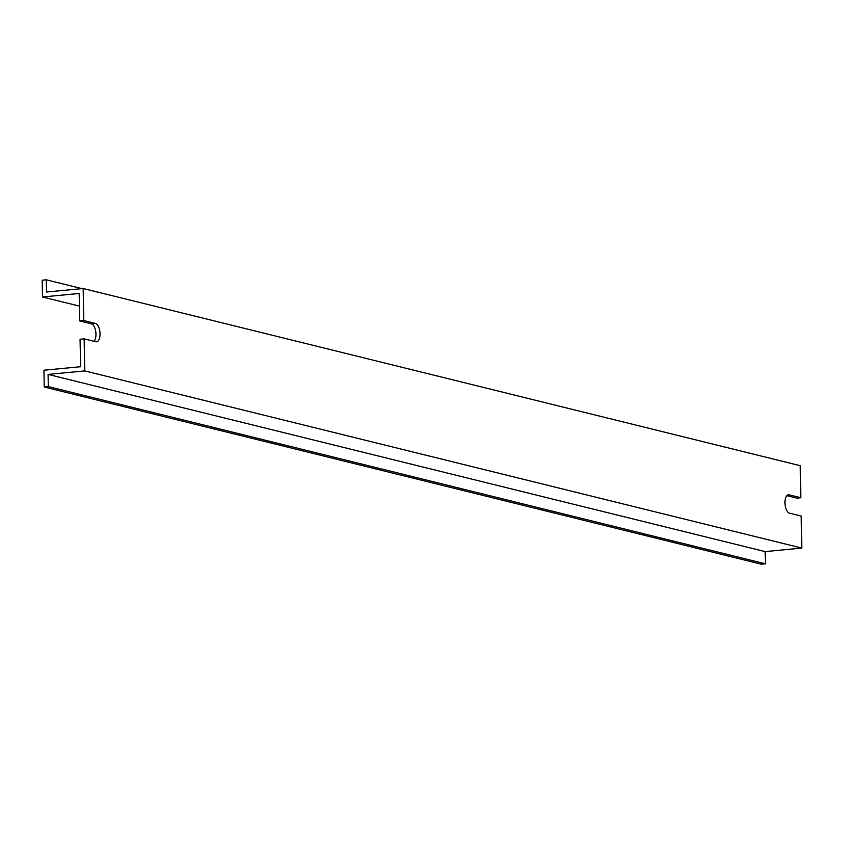 <?xml version="1.0" encoding="UTF-8"?>
<svg xmlns="http://www.w3.org/2000/svg" width="844" height="844" viewBox="0 0 844 844"><rect width="100%" height="100%" fill="white"/><g stroke="black" fill="none" stroke-linecap="round" stroke-linejoin="round"><path stroke-width="1.27" d="M81.942 288.627L46.272 279.807L46.504 292.013L83.166 288.511L83.778 320.551L79.705 320.942L91.395 323.832A9.252 4.315 -95.5 0 1 95.952 334.066A9.252 4.315 -95.5 0 1 94.043 341.314M83.166 288.511L800.217 465.688L800.829 497.728L789.151 494.848A9.252 4.315 84.5 0 0 788.444 494.795A9.252 4.315 84.5 0 0 784.973 503.668A9.252 4.315 84.5 0 0 789.499 513.152L801.188 516.043L801.8 548.083L84.748 370.906L84.136 338.855L95.815 341.746A9.252 4.315 84.5 0 0 96.522 341.799A9.252 4.315 84.5 0 0 100.025 333.675A9.252 4.315 84.5 0 0 95.467 323.442L83.778 320.551M800.829 497.728L796.757 498.118L786.851 495.671M46.272 279.807L42.2 280.197L42.527 296.982L79.178 293.48L79.705 320.942M48.087 374.409L48.319 386.615L765.371 563.803L765.139 551.596L48.087 374.409L84.748 370.906M765.371 563.803L761.299 564.193L44.247 387.006L48.319 386.615M84.136 338.855L80.064 339.246L80.591 366.718L43.93 370.221L44.247 387.006M79.42 306.108L42.527 296.982M801.8 548.083L765.139 551.596M95.467 323.442L91.395 323.832M789.151 494.848L787.758 494.974"/></g></svg>
